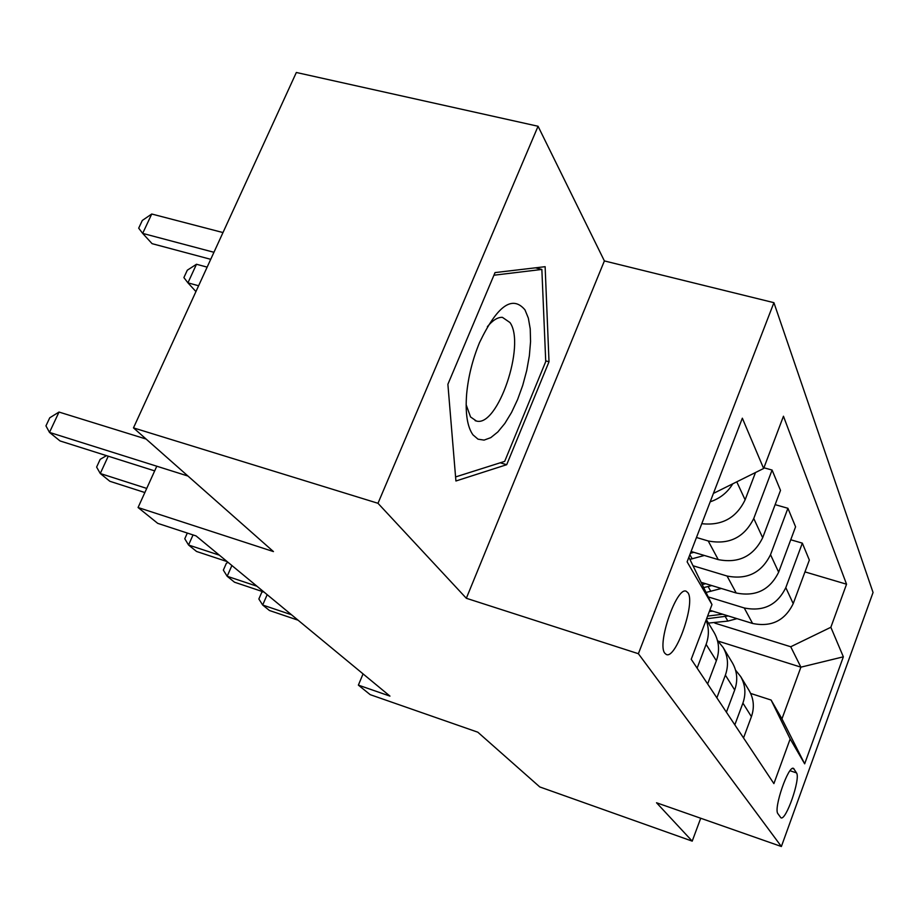 <?xml version="1.0" encoding="UTF-8"?>
<svg xmlns="http://www.w3.org/2000/svg" width="919" height="919" viewBox="0 0 919 919"><rect width="100%" height="100%" fill="white"/><g stroke="black" fill="none" stroke-linecap="round" stroke-linejoin="round"><path stroke-width="1.38" d="M664.851 653.248L666.206 654.42C675.591 660.106 695.683 603.105 687.986 592.812L686.24 591.273C676.775 586.035 656.66 644.173 664.851 653.248M538.063 126.259L296.343 72.486L133.473 427.886L377.985 503.29L466.335 598.28L638.383 653.708L773.913 302.673L604.38 260.927L538.063 126.259L377.985 503.29M638.383 653.708L781.38 846.514L873.05 592.491L773.913 302.673M781.38 846.514L656.522 802.758L692.214 841.138L700.715 818.243M692.214 841.138L539.786 786.951L477.823 732.202L370.196 694.661L358.376 685.126L389.955 696.108L196.08 535.926L157.712 523.348L138.068 507.518L273.448 551.584L133.473 427.886M796.509 772.902L793.579 768.456C788.617 764.401 773.224 808.835 777.933 813.729L780.851 817.715C785.745 821.758 800.874 778.347 796.509 772.902L790.041 770.731M830.856 627.275L843.355 656.821L804.665 763.827L790.168 738.933L771.11 700.048L781.954 718.876L800.897 667.16L790.731 646.758L830.856 627.275L846.548 584.208L783.47 416.227L763.643 468.483L714.166 493.043L713.822 492.366M688.871 557.259L711.984 604.576L691.226 659.268L773.89 783.608L790.168 738.933M711.984 604.576L687.113 561.831L742.345 418.191L763.643 468.483M156.793 466.22L138.068 507.518M363.062 673.891L358.376 685.126M718.118 641.106L800.897 667.16L843.355 656.821M771.11 700.048L750.639 693.431M714.867 623.128L790.731 646.758M709.824 610.25L752.581 623.461C771.317 627.286 784.86 620.681 793.212 603.645L809.34 560.062L802.333 543.14L790.742 539.763M708.25 596.925L744.241 607.964C763.379 611.813 777.233 605.047 785.802 587.643L802.333 543.14M701.14 582.324L736.199 592.996C755.728 596.89 769.869 589.952 778.646 572.192L795.578 526.805L787.916 508.287L775.131 504.646M693.075 565.771L727.067 576.029C747.044 579.946 761.529 572.836 770.524 554.674L787.916 508.287M691.088 551.492L718.244 559.614C738.646 563.577 753.454 556.282 762.678 537.741L780.507 490.39L772.086 470.057L763.907 467.771M696.476 537.489L708.216 540.969C729.1 544.956 744.287 537.466 753.752 518.488L772.086 470.057M743.528 737.946L751.409 716.659C754.568 707.515 753.821 698.842 749.18 690.651L740.668 676.545L735.556 670.135M846.548 584.208L804.964 571.894M734.821 724.85L742.908 703.092C746.148 693.753 745.401 684.896 740.668 676.545M726.412 712.202L734.695 689.997C738.014 680.451 737.268 671.433 732.443 662.921L723.127 647.458L717.463 640.486M716.866 697.843L725.378 675.132C728.79 665.367 728.043 656.155 723.127 647.458M707.63 683.943L716.361 660.738C719.864 650.778 719.117 641.359 714.097 632.502L706.297 619.567M701.783 523.692C721.932 525.863 736.383 517.902 745.114 499.821L755.487 472.527M697.119 668.136L706.114 644.38C709.112 636.097 709.112 628.01 706.091 620.084M710.192 501.82C720.036 498.477 727.561 492.481 732.753 483.808M781.954 718.876L804.665 763.827M466.335 598.28L604.38 260.927M447.886 384.28L455.916 480.993L506.702 464.692L549.011 361.753L545.128 266.682L495.042 272.587L447.886 384.28M545.702 360.868L549.011 361.753M500.223 462.797L506.702 464.692M267.176 594.662L262.685 605.024L291.484 614.754M263.006 591.756L261.731 592.376L258.859 598.993L262.685 605.024L269.451 610.503L298.055 620.187M712.788 611.158L709.353 611.503M737.004 618.648L727.859 621.095L708.423 623.093M722.702 614.225L707.607 616.086M706.585 618.797L728.285 615.948M231.898 565.507L227.165 576.27L256.952 586.219M228.107 562.382L226.373 563.255L223.351 570.125L227.165 576.27L234.506 582.209L264.086 592.112M193.047 534.927L188.556 545.001L219.388 555.179M187.315 533.054L184.776 538.764L188.556 545.001L196.551 551.469L227.165 561.601M721.358 588.482L706.068 592.433M705.7 583.714L702.219 584.518M703.713 587.609L711.8 585.575M704.379 555.467L689.962 559.384M690.41 553.272L693.856 552.33M108.235 456.192L100.274 473.515L146.73 488.414M106.489 455.64L100.194 459.328L96.621 467.082L100.274 473.515L109.855 481.28L144.857 492.538M207.143 267.13L196.482 264.258L187.935 282.845L195.942 291.587M198.607 285.763L187.935 282.845L183.892 277.595L187.304 270.197L196.482 264.258M524.99 309.898C512.354 294.804 497.19 305.728 479.488 342.661C472.573 359.49 468.288 376.606 466.645 394.033C465.175 413.182 467.277 426.784 472.952 434.848L478.018 439.179L484.072 440.109L490.78 437.639L497.822 431.976L504.853 423.429L511.55 412.447L517.592 399.558L522.727 385.371L526.713 370.529L529.367 355.71L530.562 341.604L530.229 328.864L528.345 318.112L524.99 309.898M466.14 404.705L470.551 416.962L476.398 421.017C497.719 427.553 525.886 344.671 509.988 322.558L502.417 317.354C497.788 317.101 492.768 320.203 487.369 326.682M493.94 275.218L541.854 269.439L545.737 361.569L504.68 461.384L455.571 476.938M535.409 267.82L541.854 269.439M146.11 439.052L59.011 412.057L49.488 432.401L187.97 476.042M59.011 412.057L49.752 417.777L45.95 425.876L49.488 432.401L60.045 440.948L154.679 470.884M222.984 232.564L151.738 214.012L142.675 233.392L152.072 243.661L210.727 259.319M213.955 252.288L142.675 233.392L138.689 228.165L142.307 220.457L151.738 214.012M744.241 607.964L752.581 623.461M727.067 576.029L736.199 592.996M708.216 540.969L718.244 559.614M785.802 587.643L793.212 603.645M742.908 703.092L751.409 716.659M725.378 675.132L734.695 689.997M770.524 554.674L778.646 572.192M706.114 644.38L716.361 660.738M753.752 518.488L762.678 537.741M736.762 481.82L745.114 499.821M792.511 768.468L794.142 769.019M727.859 621.095L725.367 616.729M710.824 591.331L708.101 586.575M692.202 558.809L689.847 554.708M475.146 420.661L476.398 421.017"/></g></svg>
